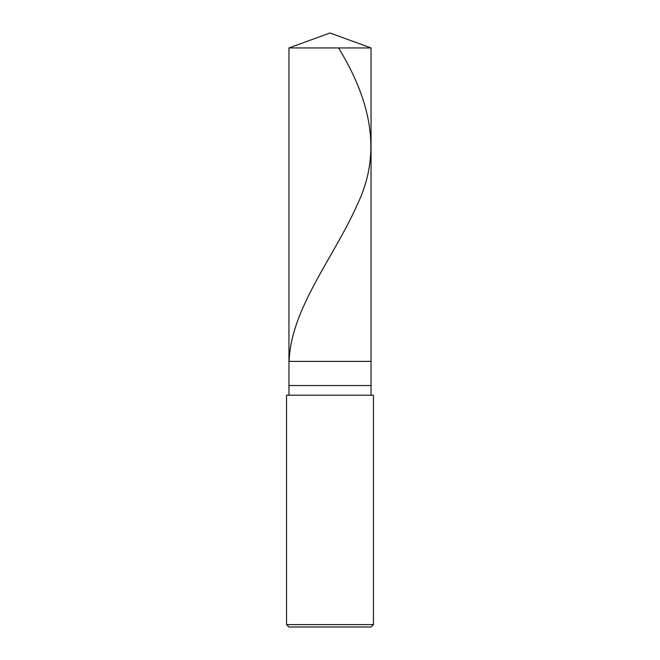 <?xml version="1.0" encoding="UTF-8"?>
<svg xmlns="http://www.w3.org/2000/svg" width="660" height="660" viewBox="0 0 660 660"><rect width="100%" height="100%" fill="white"/><g stroke="black" fill="none" stroke-linecap="round" stroke-linejoin="round"><path stroke-width="0.99" d="M288.948 47.941L330 33L371.052 47.941L288.948 47.941L371.052 47.941L371.052 361.391L288.948 361.391L288.948 47.941L288.948 361.391L371.052 361.391L371.052 47.941L330 33L288.948 47.941M371.052 361.391L288.948 361.391L371.052 361.391L371.052 385.539L288.948 385.539L288.948 361.391L288.948 385.539L371.052 385.539L371.052 395.191L371.052 361.391M288.948 395.191L288.948 385.539L288.948 395.191M373.461 395.191L286.539 395.191L373.461 395.191L373.461 624.583L286.539 624.583L286.539 395.191L286.539 624.583L373.461 624.583L371.052 627L288.948 627L286.539 624.583L288.948 627L371.052 627L373.461 624.583L373.461 395.191M338.563 47.941C370.384 100.023 382.47 152.113 357.489 204.196C334.562 256.443 290.779 308.69 289.154 360.938"/></g></svg>
